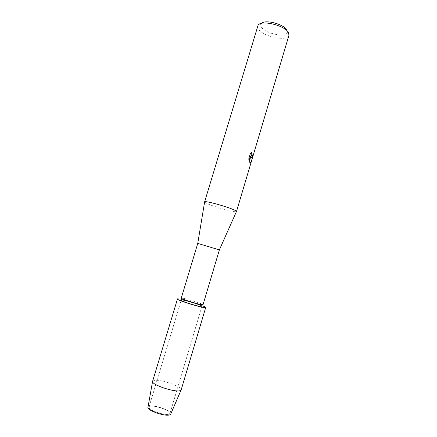 <?xml version="1.0" encoding="UTF-8"?>
<svg xmlns="http://www.w3.org/2000/svg" width="437" height="437" viewBox="0 0 437 437"><rect width="100%" height="100%" fill="white"/><g stroke="black" fill="none" stroke-linecap="round" stroke-linejoin="round"><path stroke-width="0.33" stroke-dasharray="2.19 1.64" d="M168.977 414.15C164.607 415.855 147.498 409.769 148.995 407.071L150.17 406.246C154.84 404.738 171.299 410.622 169.993 413.369L168.977 414.15C164.607 415.855 147.498 409.769 148.995 407.071L150.17 406.246C154.84 404.738 171.299 410.622 169.993 413.369L168.977 414.15M148.001 407.186L149.274 406.317C154.332 404.689 172.052 411.004 170.758 414.014C172.052 411.004 154.332 404.689 149.274 406.317L148.001 407.186M201.146 306.424C197.415 306.173 180.366 300.787 181.235 300.137L182.163 300.082C186.211 300.459 202.631 305.654 201.943 306.353L201.146 306.424C197.415 306.173 180.366 300.787 181.235 300.137L182.163 300.082C186.211 300.459 202.631 305.654 201.943 306.353L201.146 306.424M181.257 298.1L184.441 298.455L200.19 303.18L203.047 304.633M197.748 243.414L219.379 249.904M204.598 202.031L205.778 202.932C211.213 206.04 235.707 212.972 236.439 211.584M257.797 25.985L258.371 28.853C262.446 36.55 287.606 41.974 288.939 35.326M261.539 23.347L260.965 24.073L261.271 26.897C264.806 33.753 287.278 38.221 287.344 31.983L286.945 30.246M252.925 154.507L251.772 156.178M251.696 152.24L250.363 153.234L248.757 158.904M250.707 156.932L251.433 157.719M248.675 158.888L249.057 160.729M250.379 156.282L249.576 162.176L250.215 162.722M205.712 307.495C206.608 306.534 184.359 299.487 178.766 298.946L181.634 299.46C188.544 301.066 195.328 303.098 201.976 305.567L203.445 306.157M152.595 381.321L154.163 380.436C160.412 379.021 182.699 386.783 181.158 389.891M148.995 407.071L181.235 300.137L148.995 407.071M260.965 24.073L257.977 25.554M287.344 31.983L289.026 34.867M184.441 298.455L181.634 299.46M200.19 303.18L201.976 305.567M169.993 413.369L201.943 306.353L169.993 413.369"/><path stroke-width="0.66" d="M147.957 407.431C147.203 410.512 165.115 416.69 169.654 414.888L170.758 414.014L169.654 414.888C164.907 416.761 146.248 410.097 148.001 407.186L152.595 381.321L177.455 299.017L178.766 298.946C170.201 297.728 198.152 307.113 204.658 307.599C199.654 307.287 176.231 299.886 177.455 299.017M197.759 243.404L219.379 249.904L203.047 304.633L202.216 304.698C198.311 304.403 180.355 298.739 181.257 298.1L197.759 243.404L204.598 202.031M236.439 211.584L235.598 210.683C230.905 207.695 204.598 200.255 204.62 201.899M251.379 157.697L250.783 156.949L251.308 161.488C250.898 162.63 250.445 162.979 249.937 162.548L249.653 162.193L250.456 156.299L249.095 160.876L248.757 158.904L250.439 153.25L251.816 152.185C251.111 153.677 251.018 154.938 251.537 155.971L251.827 156.189L252.586 155.408L252.941 154.441L253.165 154.813C252.613 156.845 252.018 157.806 251.379 157.697M236.488 211.513L288.939 35.326L288.567 32.841C285.481 25.351 260.081 19.359 257.977 25.554L204.598 201.943M286.945 30.246C284.509 24.374 265.226 19.157 261.539 23.347M251.433 157.719C252.023 157.642 252.575 156.67 253.083 154.796L252.925 154.507M250.215 162.722L251.226 161.472L250.783 156.949M251.772 156.178L251.461 155.954C250.953 154.96 251.029 153.726 251.696 152.24M249.057 160.729L250.456 156.299M203.445 306.157C205.969 307.249 206.373 307.73 204.658 307.599L205.712 307.495L181.158 389.891L179.875 390.722C174.412 392.421 151.705 384.751 152.568 381.534M219.374 249.893L236.493 211.464M170.659 414.243L181.065 390.088"/></g></svg>
